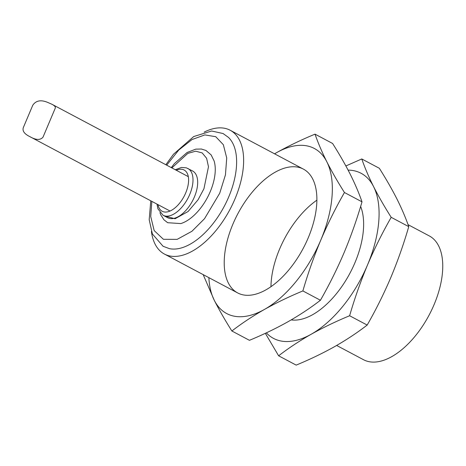 <?xml version="1.0" encoding="UTF-8"?>
<svg xmlns="http://www.w3.org/2000/svg" width="466" height="466" viewBox="0 0 466 466"><rect width="100%" height="100%" fill="white"/><g stroke="black" fill="none" stroke-linecap="round" stroke-linejoin="round"><path stroke-width="0.7" d="M48.61 102.811C41.346 99.508 36.063 100.324 32.76 105.258L23.3 127.649C22.24 130.958 24.383 133.928 29.731 136.573C35.865 140.138 40.286 140.336 43.006 137.161L55.227 108.24C55.769 107.058 54.72 105.759 52.076 104.343L48.61 102.811M156.99 204.108L157.887 208.785L163.083 215.275L167.754 217.756A26.48 13.974 -62 0 0 194.392 196.961A26.48 13.974 -62 0 0 192.58 170.975L186.377 167.847L181.53 167.445L175.239 169.711M164.067 215.799L175.059 218.746L188.089 211.512L198.067 199.774L203.939 188.759L208.483 166.764L206.624 158.312L202.192 152.918L195.691 151.205L187.856 153.366L171.843 167.911M159.943 212.642L160.735 214.779L163.904 219.754L167.667 222.713L180.82 223.581A40.105 21.168 -62 0 0 210.288 191.543A40.105 21.168 -62 0 0 214.092 160.892L211.133 154.898L205.949 150.46L201.37 149.021L195.772 149.149L187.093 152.487L174.383 163.613L171.296 167.62M151.846 201.376L150.722 216.527L154.17 230.577L163.403 239.291L177.15 239.361L191.928 231.282L204.533 218.688L219.702 193.262L225.451 174.832L226.721 157.962L223.348 144.71L215.746 136.701L204.854 134.913L191.992 139.555L178.728 150.069L166.688 165.174M336.65 345.457L363.538 359.729A70.092 36.989 -62 0 0 369.392 361.744A70.092 36.989 -62 0 0 431.685 309.966A70.092 36.989 -62 0 0 429.256 235.907L408.041 224.647M151.421 231.503A70.092 36.989 -62 0 0 164.428 254.057A70.092 36.989 -62 0 0 170.282 256.073A70.092 36.989 -62 0 0 234.94 199.011A70.092 36.989 -62 0 0 230.14 130.235A70.092 36.989 -62 0 0 204.172 132.111M150.768 200.805L149.196 219.719L152.382 233.973L163.053 246.269L169.432 248.652A63.685 33.61 -62 0 0 228.724 196.914A63.685 33.61 -62 0 0 228.468 137.406L223.063 133.532L211.64 131.004L193.728 136.538L173.498 154.234L165.844 164.725M360.637 206.421A70.092 36.989 118 0 1 363.34 218.1A70.092 36.989 118 0 1 354.946 262.702A70.092 36.989 118 0 1 311.847 315.121A70.092 36.989 118 0 1 291.186 319.909M270.962 286.695A70.092 36.989 118 0 1 316.88 200.17M348.102 170.113A93.456 49.32 118 0 1 373.575 186.598A93.456 49.32 118 0 1 367.499 264.991A93.456 49.32 118 0 1 311.212 334.233A93.456 49.32 118 0 1 266.331 332.852M265.335 333.312L278.621 355.803C288.524 348.16 299.388 340.972 311.212 334.233C323.165 327.551 335.969 321.394 349.617 315.744C354.638 298.426 360.597 281.505 367.499 264.991C374.524 248.541 382.423 232.65 391.195 217.325C384.438 206.648 378.567 196.407 373.575 186.598C368.711 176.853 364.779 167.644 361.773 158.958L345.877 165.954M361.773 158.958L379.336 168.278C386.087 178.956 391.964 189.196 396.95 198.999C401.814 208.745 405.752 217.96 408.752 226.645L391.195 217.325M408.752 226.645C403.737 243.963 397.772 260.878 390.875 277.398C383.85 293.848 375.951 309.739 367.179 325.064L349.617 315.744M278.621 355.803L296.184 365.117C309.838 359.472 322.635 353.31 334.588 346.634C346.419 339.895 357.282 332.707 367.179 325.064M308.201 237.893A70.092 36.989 118 0 1 265.102 290.312A70.092 36.989 118 0 1 224.251 260.377A70.092 36.989 118 0 1 268.899 176.235A70.092 36.989 118 0 1 316.595 193.291A70.092 36.989 118 0 1 308.201 237.893M274.591 153.821A93.456 49.32 118 0 1 276.623 152.632A93.456 49.32 118 0 1 326.829 161.789A93.456 49.32 118 0 1 320.754 240.182A93.456 49.32 118 0 1 264.467 309.424A93.456 49.32 118 0 1 214.261 300.267A93.456 49.32 118 0 1 208.873 277.649M203.17 274.62L214.261 300.267C219.247 310.076 225.119 320.317 231.876 330.994C241.778 323.352 252.642 316.164 264.467 309.424C276.42 302.749 289.223 296.586 302.871 290.935C307.892 273.618 313.851 256.696 320.754 240.182C327.779 223.732 335.677 207.842 344.45 192.516C337.693 181.839 331.821 171.599 326.829 161.789C321.965 152.05 318.033 142.835 315.028 134.15C301.374 139.794 288.576 145.957 276.623 152.632L274.561 153.809M315.028 134.15L332.59 143.47C339.347 154.147 345.219 164.387 350.205 174.191C355.069 183.936 359.006 193.151 362.006 201.836L344.45 192.516M362.006 201.836C356.991 219.154 351.026 236.07 344.129 252.589C337.104 269.039 329.206 284.93 320.433 300.255L302.871 290.935M231.876 330.994L249.438 340.314C263.092 334.664 275.889 328.501 287.842 321.825C299.673 315.086 310.537 307.898 320.433 300.255M176.265 170.253A23.364 12.332 118 0 1 187.274 188.555A23.364 12.332 118 0 1 164.026 211.931A23.364 12.332 118 0 1 158.009 204.65M163.083 215.275A26.48 13.974 -62 0 0 165.127 216.003A26.48 13.974 -62 0 0 189.72 194.479A26.48 13.974 -62 0 0 187.903 168.5M29.731 136.573L170.049 211.04M52.076 104.343L188.305 176.643M164.428 254.057L237.689 292.939M230.14 130.235L303.401 169.117"/></g></svg>
